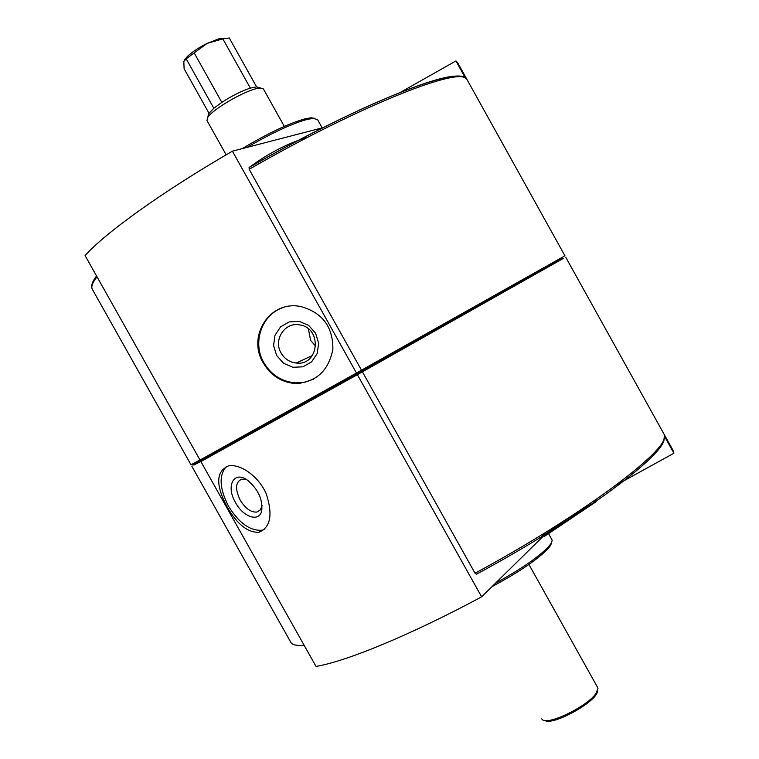 <?xml version="1.0" encoding="UTF-8"?>
<svg xmlns="http://www.w3.org/2000/svg" width="759" height="759" viewBox="0 0 759 759"><rect width="100%" height="100%" fill="white"/><g stroke="black" fill="none" stroke-linecap="round" stroke-linejoin="round"><path stroke-width="1.14" d="M357.385 374.68L200.879 461.557L316.019 666.411C346.076 661.487 410.97 634.866 481.633 596.83L357.385 374.68L563.235 258.477M227.131 506.908C215.48 484.944 215.945 471.282 228.535 465.912C239.967 463.502 258.639 475.997 266.295 493.948C273.003 514.706 270.536 527.477 258.895 532.268C247.709 532.695 237.121 524.241 227.131 506.908M200.025 460.039L356.464 373.03L232.387 151.183C162.511 191.638 105.33 232.861 85.084 255.565L200.025 460.039M263.326 362.982C246.713 336.341 269.777 299.824 300.934 306.579C322.423 312.623 333.078 326.882 332.878 349.339C328.41 371.322 315.621 382.697 294.511 383.447C281.039 382.09 270.65 375.269 263.326 362.982M544.469 536.338L595.948 501.813M594.515 500.579L595.217 501.841L567.637 518.805L543.074 535.797M194.076 464.802L200.879 461.557M663.992 438.047C667.882 452.62 582.618 516.936 476.586 574.174L475.03 573.216L362.413 371.825L206.391 458.436M475.03 573.216C582.144 515.456 668.451 450.495 664.343 436.008L673.916 453.227L616.137 485.086M565.74 257.235L673.271 450.77L673.916 453.227M545.987 533.539L481.633 596.83M455.95 60.929L457.639 62.674L564.943 255.802L361.493 370.183L249.17 169.333L249.085 167.549C354.624 106.924 453.863 66.431 465.352 77.978L455.95 60.929L400.638 92.228M249.085 167.549L249.161 167.483C268.202 153.365 287.955 143.185 308.41 136.952M492.069 586.565C516.964 573.282 535.067 561.224 546.385 550.389C549.734 546.983 551.423 544.412 551.442 542.666M495.504 583.187C519.184 570.189 536.319 558.596 546.907 548.387C550.939 544.279 552.618 541.376 551.926 539.677L548.624 533.738M97.019 276.798C92.418 282.68 90.871 286.874 92.37 289.369L191.002 464.783L199.987 459.973M328.23 125.064L317.034 130.728M374.889 103.101L358.352 110.558M242.197 148.641C268.003 133.233 289.094 123.252 305.488 118.717L311.029 117.787L314.786 118.376M246.969 147.407C271.95 132.882 292.12 123.537 307.471 119.343L313.144 118.385L317.575 119.599L322.177 127.854M321.987 127.939L232.387 151.183M361.493 370.183L356.464 373.03M301.684 382.716L300.649 383.286M194.133 463.853C191.41 465.457 191.467 465.504 194.304 464.005L374.775 363.836L562.447 258.259L563.586 258.582M308.401 328.922L310.63 340.43L315.772 346.284M281.124 353.068C284.634 358.941 289.682 362.261 296.257 363.039C319.273 366.085 322.566 327.584 299.397 324.89C284.701 321.939 273.088 340.013 281.124 353.068M276.627 355.468L283.505 363.229L292.86 367.28L302.879 366.815L311.569 361.901L317.205 353.495L318.657 343.258L315.611 333.229L308.666 325.412L299.236 321.38L289.188 321.92L280.526 326.901L274.967 335.326L273.582 345.516L276.627 355.468M282.5 307.774C261.457 314.938 252.13 342.945 263.895 362.726C271.267 374.984 281.845 381.701 295.631 382.897L304.89 382.194L313.619 379.158M246.732 479.735L241.865 479.119C235.432 481.918 234.873 488.9 240.186 500.077C245.404 508.521 250.992 512.515 256.931 512.059L260.432 509.82L262.064 505.399M235.546 502.648C243.392 517.429 259.597 522.543 261.76 510.532C262.766 499.507 258.221 489.555 248.117 480.684C234.114 469.688 225.395 485.751 235.546 502.648M226.457 466.472C218.744 475.115 219.417 488.331 228.459 506.111C238.962 523.122 250.214 531.158 262.206 530.199L264.141 529.611M250.347 88.101L256.589 86.868L229.284 37.969L222.852 38.88L250.347 88.101C241.542 90.995 232.045 95.748 221.837 102.351L194.181 52.893L207.16 43.377L218.839 38.823L225.252 38.32M208.991 113.224L184.114 68.756L183.811 61.47L185.86 59.088L194.181 52.893M208.497 116.44L208.82 113.48L213.829 108.262L186.297 59.012M213.829 108.262L221.837 102.351M184.437 59.999L187.568 56.289C192.454 51.764 198.981 47.456 207.16 43.377L222.852 38.88M545.057 720.509C552.941 726.05 597.912 700.889 597.324 691.269M541.698 718.839L542.4 719.636C547.799 725.557 587.077 706.563 595.815 693.688L597.969 688.574L597.675 687.55L528.928 564.44M226.163 154.817L206.97 120.501L207.634 117.617C212.017 109.628 244.759 90.511 257.756 88.386L260.574 88.035L263.411 88.955L284.321 126.411M256.589 86.868L258.904 87.56M191.809 466.216L290.763 642.228C292.187 644.932 296.636 645.928 304.112 645.226M249.161 167.483C344.614 112.408 438.768 72.911 458.929 76.317M249.17 169.333C355.136 108.11 455.827 67.798 465.609 78.319M542.97 535.626L542.306 534.431L542.97 535.626M543.672 535.067L543.055 533.966M594.401 502.335L593.728 501.13M596.498 501.035L595.758 499.726L596.498 501.035M595.806 501.519L595.065 500.2M92.37 289.369C90.672 286.38 92.057 281.902 96.535 275.934M311.029 117.787L313.144 118.385M194.304 464.005L193.981 465.153M312.471 355.468L296.257 363.039M295.631 382.897L294.558 383.456M260.299 509.991L256.931 512.059M261.864 506.538L261.76 510.532M262.206 530.199L258.923 532.258M264.398 321.199L264.825 321.968M298.97 382.925L299.245 383.418M218.839 38.823L222.994 38.832M187.568 56.289L185.86 59.088M208.82 113.48L207.634 117.617M256.428 86.868L260.574 88.035"/></g></svg>
